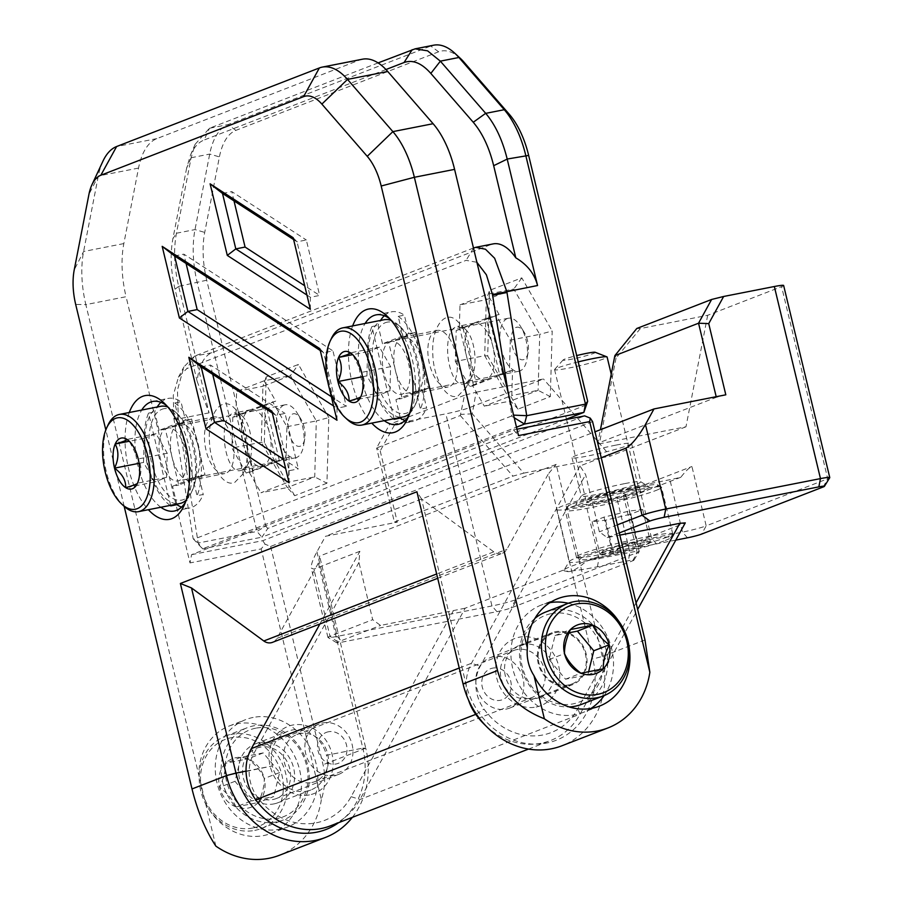 <?xml version="1.0" encoding="UTF-8"?>
<svg xmlns="http://www.w3.org/2000/svg" width="904" height="904" viewBox="0 0 904 904"><rect width="100%" height="100%" fill="white"/><g stroke="black" fill="none" stroke-linecap="round" stroke-linejoin="round"><path stroke-width="0.68" stroke-dasharray="4.52 3.39" d="M215.853 846.11L85.846 304.625L75.687 304.422M124.164 506.342L105.813 429.92M535.88 698.543A27.922 24.351 68.8 0 0 539.473 697.504A27.922 24.351 68.8 0 0 552.084 662.666A27.922 24.351 68.8 0 0 519.291 645.433A27.922 24.351 68.8 0 0 505.969 678.249A27.922 24.351 68.8 0 0 535.88 698.543M568.718 685.808A27.922 24.351 68.8 0 0 572.311 684.769A27.922 24.351 68.8 0 0 584.922 649.942A27.922 24.351 68.8 0 0 552.129 632.71A27.922 24.351 68.8 0 0 538.807 665.525A27.922 24.351 68.8 0 0 568.718 685.808M352.368 817.352A81.055 70.693 68.8 0 0 365.747 748.184L362.832 748.139L318.389 563.011L319.609 556.084L556.163 464.396L602.29 656.496A81.055 70.693 -111.2 0 1 561.96 745.766M590.933 708.465A57.63 50.274 -111.2 0 1 583.046 712.476A57.63 50.274 -111.2 0 1 575.633 714.623A57.63 50.274 -111.2 0 1 513.879 672.734A57.63 50.274 -111.2 0 1 541.383 605.002A57.63 50.274 -111.2 0 1 549.926 602.652M568.3 603.273A57.63 50.274 -111.2 0 1 604.098 695.628M618.641 621.082A57.63 50.274 -111.2 0 1 629.286 648.541M437.694 578.311L502.477 553.203A10.803 9.424 68.8 0 1 493.787 551.836L421.501 498.827L465.944 683.944A73.845 64.41 68.8 0 0 546.57 743.077A73.845 64.41 68.8 0 0 592.821 658.993L548.378 473.865L556.163 464.396M293.167 237.718L297.043 241.809L310.354 297.269L306.931 295.043M310.354 309.304L310.354 297.269L319.643 295.438L304.704 285.743M293.619 239.583L297.043 241.809L306.32 239.978L319.643 295.438M222.497 193.433L231.774 191.603L306.32 239.978M234.012 200.903L231.774 191.603M320.242 350.503L323.666 352.718L336.989 408.179L333.565 405.952M319.801 348.628L323.666 352.718L332.954 350.899L346.266 406.348L331.327 396.664M336.989 420.224L336.989 408.179L346.266 406.348M329.282 388.144L327.858 382.211M186.088 263.448L183.851 254.148L332.954 350.899M174.574 255.979L183.851 254.148M289.065 482.759L289.065 470.713L285.641 468.498M271.878 411.173L275.754 415.264L289.065 470.713L298.343 468.893L283.404 459.198M272.33 413.038L275.754 415.264L285.031 413.433L298.343 468.893M201.196 366.888L210.485 365.058L285.031 413.433M212.711 374.358L210.485 365.058M102.954 161.149A72.049 34.815 -101.1 0 0 98.31 175.986L83.609 251.493A72.049 34.815 -101.1 0 0 85.846 304.625L126.074 296.715L189.987 562.921L191.591 554.66L513.528 429.875L518.5 435.592M362.459 59.201A72.049 34.815 -101.1 0 0 359.6 60.026L156.855 138.617A72.049 34.815 -101.1 0 0 138.538 168.076L123.837 243.583A72.049 34.815 -101.1 0 0 126.074 296.715M435.875 330.762A28.815 13.922 78.9 0 1 437.027 330.435A28.815 13.922 78.9 0 1 456.249 356.018A28.815 13.922 78.9 0 1 448.147 386.98A28.815 13.922 78.9 0 1 429.174 362.606A28.815 13.922 78.9 0 1 435.875 330.762M212.496 417.354A28.815 13.922 78.9 0 1 213.638 417.015A28.815 13.922 78.9 0 1 232.87 442.61A28.815 13.922 78.9 0 1 224.757 473.572A28.815 13.922 78.9 0 1 205.784 449.186A28.815 13.922 78.9 0 1 212.496 417.354M414.981 332.367L428.394 388.257L402.122 398.438L388.697 342.548L414.981 332.367L408.789 333.587L404.37 315.157L398.178 316.377L420.439 409.116L426.631 407.896A55.833 26.984 78.9 0 1 413.139 421.4A55.833 26.984 78.9 0 1 404.924 420.541M401.839 337.463A28.815 13.922 78.9 0 1 402.992 337.124A28.815 13.922 78.9 0 1 421.693 360.312A28.815 13.922 78.9 0 1 415.252 393.342A28.815 13.922 78.9 0 1 414.111 393.681A28.815 13.922 78.9 0 1 395.41 370.493A28.815 13.922 78.9 0 1 401.839 337.463M428.394 388.257L422.213 389.466L426.631 407.896M422.213 389.466L395.929 399.658L402.122 398.438M191.591 418.947L205.016 474.837L178.732 485.03L165.319 429.14L191.591 418.947L185.41 420.168L180.981 401.738L174.788 402.958L197.061 495.697L203.253 494.488A55.833 26.984 78.9 0 1 189.75 507.991A55.833 26.984 78.9 0 1 181.546 507.121M178.45 424.044A28.815 13.922 78.9 0 1 179.602 423.716A28.815 13.922 78.9 0 1 198.304 446.892A28.815 13.922 78.9 0 1 191.874 479.934A28.815 13.922 78.9 0 1 190.721 480.261A28.815 13.922 78.9 0 1 172.02 457.085A28.815 13.922 78.9 0 1 178.45 424.044M205.016 474.837L198.823 476.058L203.253 494.488M198.823 476.058L172.54 486.239L178.732 485.03M165.319 429.14L159.127 430.361L185.41 420.168M160.935 402.337A55.833 26.984 78.9 0 1 165.974 399.071A55.833 26.984 78.9 0 1 168.2 398.415A55.833 26.984 78.9 0 1 180.981 401.738M159.127 430.361L154.697 411.93A55.833 26.984 78.9 0 1 157.194 407.015M170.641 505.325L148.516 413.139L154.697 411.93M176.834 504.104L172.54 486.239M170.121 505.426A55.833 26.984 78.9 0 1 148.516 413.139M174.788 402.958A55.833 26.984 78.9 0 1 197.061 495.697M166.46 405.467A55.833 26.984 78.9 0 1 169.138 407.693A55.833 26.984 78.9 0 1 187.105 499.053A55.833 26.984 78.9 0 1 185.478 502.127M160.844 507.257A55.833 26.984 78.9 0 1 137.024 461.458A55.833 26.984 78.9 0 1 141.725 410.054M388.697 342.548L382.505 343.769L408.789 333.587M384.313 315.745A55.833 26.984 78.9 0 1 389.364 312.479A55.833 26.984 78.9 0 1 391.579 311.835A55.833 26.984 78.9 0 1 404.37 315.157M382.505 343.769L378.087 325.338A55.833 26.984 78.9 0 1 380.584 320.423M394.031 418.733L371.894 326.559L378.087 325.338M400.212 417.524L395.929 399.658M393.511 418.846A55.833 26.984 78.9 0 1 371.894 326.559M398.178 316.377A55.833 26.984 78.9 0 1 420.439 409.116M389.85 318.875A55.833 26.984 78.9 0 1 392.517 321.112A55.833 26.984 78.9 0 1 410.484 412.473A55.833 26.984 78.9 0 1 408.857 415.546M384.223 420.665A55.833 26.984 78.9 0 1 360.413 374.866A55.833 26.984 78.9 0 1 365.103 323.462M516.964 429.208L513.528 429.875M191.591 554.66L262.77 540.671L584.707 415.885M262.77 540.671L265.053 544.185L261.154 548.92L189.987 562.921M592.572 421.648L270.635 546.434L265.053 544.185M318.389 563.011L276.929 638.394A10.803 9.424 -111.2 0 1 272.488 642.348M502.477 553.203A10.803 9.424 68.8 0 0 506.918 549.248L548.378 473.865M352.65 325.915A63.043 30.465 -101.1 0 0 371.77 423.117M129.261 412.506A63.043 30.465 -101.1 0 0 148.38 509.698M421.501 498.827L416.925 491.776M205.502 803.001A57.63 50.274 68.8 0 0 270.963 833.443A57.63 50.274 68.8 0 0 298.467 765.711A57.63 50.274 68.8 0 0 236.724 723.821A57.63 50.274 68.8 0 0 229.311 725.968A57.63 50.274 68.8 0 0 198.846 775.282M270.635 546.434L323.044 764.739C325.7 776.039 325.135 787.666 321.349 799.622L261.154 548.92M321.349 799.622A81.055 70.693 -111.2 0 1 279.426 855.274M338.627 822.674A73.845 64.41 -111.2 0 0 362.843 748.128L365.747 748.184L319.609 556.084M246.046 771.101L272.341 765.937A31.516 27.493 68.8 0 0 306.75 791.169A31.516 27.493 68.8 0 0 310.806 789.994A31.516 27.493 68.8 0 0 326.491 755.281L362.843 748.128L326.468 755.292A31.516 27.493 68.8 0 0 288.003 731.223A31.516 27.493 68.8 0 0 272.319 765.937L226.486 775.575M253.143 717.448A57.63 50.274 68.8 0 0 245.73 719.595A57.63 50.274 68.8 0 0 219.683 791.509A57.63 50.274 68.8 0 0 287.393 827.081A57.63 50.274 68.8 0 0 314.897 759.349A57.63 50.274 68.8 0 0 253.143 717.448M273.901 803.905A31.516 27.493 68.8 0 0 277.957 802.729A31.516 27.493 68.8 0 0 292.195 763.405A31.516 27.493 68.8 0 0 255.165 743.947A31.516 27.493 68.8 0 0 240.125 780.988A31.516 27.493 68.8 0 0 273.901 803.905M508.172 392.585L511.766 415.049L513.585 415.128M511.766 415.049L511.506 416.077L514.207 417.738M511.506 416.077L193.659 539.281L202.609 548.841L516.478 427.185M473.459 248.012L194.416 356.165L183.93 366.9L177.444 390.155L178.337 418.902L198.213 543.021L193.117 538.558L173.828 418.077L173.285 395.376L178.427 377.183L186.834 368.595L466.068 260.363L476.883 262.284M460.26 58.285A64.839 31.335 -101.1 0 0 438.632 51.799L235.887 130.379A64.839 31.335 -101.1 0 0 219.412 156.9L204.711 232.407A64.839 31.335 -101.1 0 0 206.722 280.217L265.742 526.072L256.962 531.462L198.202 543.033L202.609 548.841L261.923 537.168L256.962 531.462L197.242 282.715A72.049 34.815 78.9 0 1 195.004 229.582L209.705 154.075A72.049 34.815 78.9 0 1 228.023 124.616L430.767 46.036A72.049 34.815 78.9 0 1 433.637 45.2M193.659 539.281L193.117 538.558M378.087 62.907L209.457 128.266L195.151 144.267L191.128 157.782L176.438 233.232C173.421 249.436 174.167 267.143 178.676 286.365L209.05 412.857L197.151 381.341A54.037 26.114 78.9 0 1 211.83 352.741L491.053 244.509A54.037 26.114 78.9 0 1 493.211 243.888M234.724 482.431L242.453 474.532C252.001 458.43 247.413 419.919 234.509 408.269C221.977 394.539 207.479 413.874 209.457 441.638C210.395 466.091 223.604 487.493 234.724 482.431M458.102 395.85L465.831 387.952C475.38 371.849 470.814 333.339 457.899 321.7C445.356 307.959 430.858 327.271 432.846 355.046C433.784 379.51 446.983 400.901 458.102 395.85M242.306 470.012L241.165 470.34C224.915 476.464 216.158 415.637 234.362 412.981L242.136 415.987C251.888 424.97 254.725 453.051 247.956 464.26L242.306 470.012M264.115 380.799L236.611 391.455L235.899 416.563L232.803 417.173L249.617 410.043A28.815 13.922 78.9 0 1 250.77 409.715A28.815 13.922 78.9 0 1 269.471 432.88A28.815 13.922 78.9 0 1 263.041 465.933A28.815 13.922 78.9 0 1 261.889 466.261A28.815 13.922 78.9 0 1 243.187 443.084A28.815 13.922 78.9 0 1 249.617 410.043L275.72 401.105L264.115 380.799L290.41 375.623L262.917 386.279L261.324 442.259L287.235 487.572L314.728 476.916L316.321 420.936L328.807 417.58L326.932 483.211L314.728 476.916L288.432 482.092L289.144 456.995L286.048 457.605L286.93 426.722L272.624 401.715M465.696 383.432L464.554 383.748C448.305 389.884 439.547 329.033 457.752 326.401L465.526 329.418C475.278 338.39 478.103 366.47 471.334 377.68L465.696 383.432M456.192 330.548L473.018 323.462A28.815 13.922 78.9 0 1 474.159 323.123A28.815 13.922 78.9 0 1 492.861 346.322A28.815 13.922 78.9 0 1 486.431 379.352A28.815 13.922 78.9 0 1 485.278 379.68A28.815 13.922 78.9 0 1 466.577 356.492A28.815 13.922 78.9 0 1 473.018 323.462L486.149 318.377L499.562 374.256L469.605 386.46L472.702 385.85L484.318 406.167L511.811 395.5L512.534 370.414L509.438 371.024L510.308 340.141L496.025 315.157L499.121 314.547L456.192 330.548L455.311 361.453L484.702 355.679L510.613 400.992L538.117 390.336L539.711 334.356L552.186 331L550.321 396.619L518.082 409.116L487.697 355.995L489.561 290.365L521.811 277.867L552.186 331M178.698 286.421L175.026 289.201L197.151 381.341M385.963 69.54L204.067 140.041L209.491 128.255M191.128 157.782L186.653 168.054L190.462 155.194C193.863 147.352 198.394 142.301 204.067 140.041M186.653 168.054L172.901 238.679L176.45 233.187M175.026 289.201C170.754 270.906 170.042 254.069 172.901 238.679M326.932 483.211L294.693 495.708L287.235 487.572L260.928 492.748L288.432 482.092M294.693 495.708L264.318 442.576L261.324 442.259L231.921 448.045L246.216 473.041L249.312 472.43L260.928 492.748M264.318 442.576L266.183 376.945L298.422 364.448L328.807 417.58M286.93 426.722L316.321 420.936L290.41 375.623L298.422 364.448M266.183 376.945L262.917 386.279L236.611 391.455M265.742 526.072L267.799 528.444L587.012 404.709M275.72 401.105L235.899 416.563M286.048 457.605L279.279 460.226L265.855 404.337M249.312 472.43L289.144 456.995M279.279 460.226L246.216 473.041M262.759 404.947L276.183 460.837M239.583 414.541L252.996 470.419M249.899 471.029L236.486 415.151M232.803 417.173L231.921 448.045M550.321 396.619L538.117 390.336L511.811 395.5M487.697 355.995L484.702 355.679L486.296 299.699L489.561 290.365M518.082 409.116L510.613 400.992L484.318 406.167M521.811 277.867L513.8 289.043L486.296 299.699L460 304.874L459.288 329.937M510.308 340.141L539.711 334.356L513.8 289.043L487.493 294.207L460 304.874M455.311 361.453L469.605 386.46M499.121 314.547L487.493 294.207M509.438 371.024L502.658 373.646L489.245 317.779L496.025 315.157M462.961 327.937L476.385 383.827M472.702 385.85L512.534 370.414M502.658 373.646L499.562 374.256M486.149 318.377L489.245 317.779M473.289 384.437L459.865 328.536M564.706 419.818L261.923 537.168L267.799 528.444M716.194 396.709L716.341 397.308L597.793 443.254L600.437 429.694M725.81 394.811L716.341 397.308M783.644 285.483A18.012 1.345 -13.5 0 1 781.598 286.647L707.685 315.293L640.348 328.547L616.031 358.097L615.274 354.628M636.789 328.48L640.348 328.547M394.404 522.094L512.952 476.137L523.789 473.12L472.272 413.817L476.092 392.212L464.486 395.263L460.317 415.546L376.618 447.988L389.669 424.258L395.138 423.806L380.211 450.949L376.618 447.988L394.404 522.094L397.308 522.15L325.485 536.275L595.001 431.807M380.211 450.949L397.308 522.15M464.486 395.263L389.669 424.258M476.092 392.212L543.44 378.968L469.526 407.614A18.012 1.345 -13.5 0 1 445.841 413.84L395.138 423.806M460.317 415.546L512.952 476.137M616.031 358.097L599.341 443.841L597.793 443.254M472.272 413.817L461.108 414.382M675.796 540.106L656.507 543.892A64.839 4.848 166.5 0 0 586.188 561.271A64.839 4.848 166.5 0 0 564.254 569.78C567.723 573.927 575.034 571.091 586.188 561.271L685.277 522.874M485.731 725.731A72.049 62.839 68.8 0 0 550.479 740.557A72.049 62.839 68.8 0 0 580.063 714.171L637.659 609.443M319.892 623.975L359.86 551.304L358.944 562.457L372.685 619.681L329.983 636.235A18.012 1.345 166.5 0 0 327.937 637.399A18.012 1.345 166.5 0 0 328.016 637.489A18.012 1.345 166.5 0 0 337.237 636.382L491.957 605.951A18.012 1.345 166.5 0 0 515.642 599.725L637.196 552.604A18.012 1.345 166.5 0 0 639.207 551.553A18.012 1.345 166.5 0 0 639.23 551.451A18.012 1.345 166.5 0 0 629.93 552.468L598.99 558.559A57.63 4.305 -13.5 0 1 569.226 561.825A57.63 4.305 -13.5 0 1 569.305 561.474L563.994 570.096A64.839 4.848 166.5 0 1 564.254 569.78L465.176 608.189L359.962 799.486A72.049 62.839 -111.2 0 1 330.378 825.872M601.239 457.74L579.961 465.989L585.622 474.6L599.363 531.823L607.228 537.597L619.816 535.123M579.961 465.989L471.447 663.299A45.03 39.279 68.8 0 0 468.554 700.091M636.066 602.844L577.78 708.826A64.839 56.556 -111.2 0 1 483.968 709.098A37.821 32.996 -111.2 0 1 480.295 666.101L585.622 474.6M359.86 551.304L313.869 569.124L311.304 568.107C310.84 565.079 312.716 559.644 316.942 551.802L325.485 536.275M465.176 608.189L380.55 625.455L372.685 619.681M358.944 562.457L253.617 753.97A37.821 32.996 68.8 0 0 257.301 796.955A64.839 56.556 68.8 0 0 351.114 796.684L453.13 611.183M536.106 707.041A36.024 31.425 68.8 0 0 550.333 649.377A36.024 31.425 68.8 0 0 496.737 659.92A36.024 31.425 68.8 0 0 536.106 707.041M309.439 794.899A36.024 31.425 -111.2 0 1 270.059 747.777A36.024 31.425 -111.2 0 1 323.655 737.235A36.024 31.425 -111.2 0 1 309.439 794.899M707.685 315.293L685.978 426.79L599.341 443.841M685.978 426.79L610.426 456.079L543.44 378.968M523.789 473.12L610.426 456.079M615.748 445.152A30.623 2.294 166.5 0 0 572.017 457.718A30.623 2.294 166.5 0 0 602.324 452.791A30.623 2.294 166.5 0 0 631.557 443.423A30.623 2.294 166.5 0 0 615.748 445.152M607.228 537.597L619.285 532.919M563.994 570.096A64.839 4.848 166.5 0 0 597.374 566.808L628.325 560.729A10.803 0.814 -13.5 0 1 633.885 560.186A10.803 0.814 -13.5 0 1 632.676 560.808L511.133 607.929A10.803 0.814 -13.5 0 1 496.917 611.658L342.209 642.089A10.803 0.814 -13.5 0 1 336.672 642.755A10.803 0.814 -13.5 0 1 337.847 642.009L380.55 625.455M632.676 560.808L637.196 552.604L622.935 493.234L625.5 494.251L624.992 498.884A18.012 1.345 -13.5 0 0 617.353 500.07L586.413 506.161A57.63 4.305 -13.5 0 1 556.649 509.427A57.63 4.305 -13.5 0 1 638.97 485.787L669.909 479.708A18.012 1.345 -13.5 0 0 680.836 477.244C685.435 471.289 689.119 467.707 691.922 466.487L706.182 525.868L827.725 478.758A18.012 1.345 166.5 0 0 829.736 477.707M569.305 561.474A57.63 4.305 -13.5 0 1 651.547 538.185L682.497 532.094A18.012 1.345 166.5 0 0 706.182 525.868L701.662 534.072M617.342 524.851L599.363 531.823M622.935 493.234L691.922 466.487M680.836 477.244L624.992 498.884M624.969 483.572A30.623 2.294 -13.5 0 1 640.665 481.696A30.623 2.294 -13.5 0 1 640.789 481.843A30.623 2.294 -13.5 0 1 611.545 491.211A30.623 2.294 -13.5 0 1 581.238 496.138A30.623 2.294 -13.5 0 1 581.283 495.946A30.623 2.294 -13.5 0 1 624.969 483.572M629.941 489.29A37.821 2.825 166.5 0 0 575.961 504.579A37.821 2.825 166.5 0 0 613.353 498.725A37.821 2.825 166.5 0 0 649.321 486.962A37.821 2.825 166.5 0 0 629.941 489.29M528.67 698.476A25.21 21.99 -111.2 0 1 501.652 680.147A25.21 21.99 -111.2 0 1 513.687 650.507A25.21 21.99 -111.2 0 1 543.304 666.067A25.21 21.99 -111.2 0 1 531.914 697.538A25.21 21.99 -111.2 0 1 528.67 698.476M311.846 782.514A25.21 21.99 68.8 0 0 315.089 781.576A25.21 21.99 68.8 0 0 326.491 750.117A25.21 21.99 68.8 0 0 296.874 734.545A25.21 21.99 68.8 0 0 284.839 764.185A25.21 21.99 68.8 0 0 311.846 782.514M578.221 361.894A27.018 2.023 166.5 0 0 557.644 367.905A27.018 2.023 166.5 0 0 554.672 369.397A27.018 2.023 166.5 0 0 554.581 369.646A27.018 2.023 166.5 0 0 581.317 365.306A27.018 2.023 166.5 0 0 607.115 357.035M595.16 352.277A16.588 1.243 -13.5 0 1 579.441 357.464A16.588 1.243 -13.5 0 1 563.079 359.984A16.588 1.243 -13.5 0 1 564.898 359.057A16.588 1.243 -13.5 0 1 576.707 355.577M655.931 490.488A49.528 3.706 166.5 0 0 661.547 487.29A49.528 3.706 166.5 0 0 661.344 487.053A49.528 3.706 166.5 0 0 622.833 492.861A49.528 3.706 166.5 0 0 570.831 507.223A49.528 3.706 166.5 0 0 565.294 510.116A49.528 3.706 166.5 0 0 565.215 510.421A49.528 3.706 166.5 0 0 602.166 505.234A49.528 3.706 166.5 0 0 655.931 490.488M572.695 503.844A46.556 3.48 -13.5 0 1 621.579 490.341A46.556 3.48 -13.5 0 1 657.773 484.883A46.556 3.48 -13.5 0 1 613.5 499.358A46.556 3.48 -13.5 0 1 567.486 506.556A46.556 3.48 -13.5 0 1 572.695 503.844M667.118 537.123A49.528 3.706 -13.5 0 1 615.127 551.474A49.528 3.706 -13.5 0 1 576.616 557.282A49.528 3.706 -13.5 0 1 576.413 557.045A49.528 3.706 -13.5 0 1 623.715 541.88A49.528 3.706 -13.5 0 1 672.734 533.925A49.528 3.706 -13.5 0 1 672.666 534.23A49.528 3.706 -13.5 0 1 667.118 537.123M665.265 540.502A46.556 3.48 166.5 0 0 670.474 537.778A46.556 3.48 166.5 0 0 624.461 544.988A46.556 3.48 166.5 0 0 580.187 559.463A46.556 3.48 166.5 0 0 616.381 553.994A46.556 3.48 166.5 0 0 665.265 540.502M638.676 546.863A26.001 1.944 166.5 0 0 650.53 542.264C645.49 539.247 641.535 540.784 638.676 546.863A26.001 1.944 166.5 0 1 613.409 552.966C620.743 546.378 629.161 544.344 638.676 546.863L630.822 514.116L642.676 509.517L629.263 511.031L603.996 517.133L592.143 521.721L605.556 520.218L630.822 514.116M589.487 500.545A27.018 2.023 -13.5 0 1 618.811 492.499A27.018 2.023 -13.5 0 1 638.958 489.663A27.018 2.023 -13.5 0 1 613.161 497.934A27.018 2.023 -13.5 0 1 586.425 502.285A27.018 2.023 -13.5 0 1 589.487 500.545M642.676 509.517L650.53 542.264A26.001 1.944 166.5 0 0 650.439 542.174A26.001 1.944 166.5 0 0 637.128 543.779A26.001 1.944 166.5 0 0 611.861 549.869A26.001 1.944 166.5 0 0 600.03 554.276A26.001 1.944 166.5 0 0 600.007 554.468A26.001 1.944 166.5 0 0 613.409 552.966C607.85 548.92 603.375 549.417 600.007 554.468L600.923 552.819L600.03 554.276M650.53 542.264L649.49 541.598L637.128 543.779C627.613 541.259 619.183 543.293 611.861 549.869L600.923 552.819M629.263 511.031L637.128 543.779M603.996 517.133L611.861 549.869M592.143 521.721L600.007 554.468M605.556 520.218L613.409 552.966M322.649 722.963A27.018 23.561 -111.2 0 1 351.588 742.602A27.018 23.561 -111.2 0 1 338.695 774.355A27.018 23.561 -111.2 0 1 306.964 757.676A27.018 23.561 -111.2 0 1 319.168 723.968A27.018 23.561 -111.2 0 1 322.649 722.963M328.401 731.788A16.588 14.475 68.8 0 0 321.847 758.343A16.588 14.475 68.8 0 0 346.537 753.495A16.588 14.475 68.8 0 0 328.401 731.788M276.737 821.894A49.528 43.2 -111.2 0 1 223.672 785.892A49.528 43.2 -111.2 0 1 247.3 727.686A49.528 43.2 -111.2 0 1 253.674 725.833A49.528 43.2 -111.2 0 1 306.738 761.835A49.528 43.2 -111.2 0 1 283.11 820.052A49.528 43.2 -111.2 0 1 276.737 821.894M255.719 728.195A46.556 40.612 68.8 0 0 237.345 802.729A46.556 40.612 68.8 0 0 306.614 789.102A46.556 40.612 68.8 0 0 255.719 728.195M254.804 830.392A49.528 43.2 68.8 0 0 261.177 828.55A49.528 43.2 68.8 0 0 283.562 766.75A49.528 43.2 68.8 0 0 225.378 736.184A49.528 43.2 68.8 0 0 201.739 794.39A49.528 43.2 68.8 0 0 254.804 830.392M252.758 828.03A46.556 40.612 -111.2 0 1 201.863 767.134A46.556 40.612 -111.2 0 1 271.143 753.507A46.556 40.612 -111.2 0 1 252.758 828.03M258.329 802.526A26.001 22.679 -111.2 0 1 236 806.922L258.329 802.526A26.001 22.679 -111.2 0 0 264.25 778.502C264.42 785.678 262.442 793.689 258.329 802.526L273.731 796.56L251.391 800.944L234.995 781.316L240.916 757.292L263.245 752.896L279.652 772.524L273.731 796.56M260.273 747.145A27.018 23.561 68.8 0 0 256.792 748.15A27.018 23.561 68.8 0 0 244.588 781.858A27.018 23.561 68.8 0 0 276.33 798.526A27.018 23.561 68.8 0 0 289.212 766.784A27.018 23.561 68.8 0 0 260.273 747.145M236 806.922A26.001 22.679 -111.2 0 1 219.593 787.282A26.001 22.679 -111.2 0 1 225.514 763.259A26.001 22.679 -111.2 0 1 247.843 758.863A26.001 22.679 -111.2 0 1 264.25 778.502C260.928 771.123 255.459 764.581 247.843 758.863L225.514 763.259C225.684 770.434 223.706 778.446 219.593 787.282C227.198 793 232.667 799.543 236 806.922L251.391 800.944M234.995 781.316L219.593 787.282M240.916 757.292L225.514 763.259M263.245 752.896L247.843 758.863M279.652 772.524L264.25 778.502M493.55 656.722A27.018 23.561 68.8 0 0 490.081 657.728A27.018 23.561 68.8 0 0 477.866 691.436A27.018 23.561 68.8 0 0 509.607 708.103A27.018 23.561 68.8 0 0 522.501 676.361A27.018 23.561 68.8 0 0 493.55 656.722M492.657 668.124A16.588 14.475 -111.2 0 1 510.794 689.82A16.588 14.475 -111.2 0 1 486.103 694.679A16.588 14.475 -111.2 0 1 492.657 668.124M581.475 704.397A49.528 43.2 68.8 0 0 605.115 646.19A49.528 43.2 68.8 0 0 552.039 610.189A49.528 43.2 68.8 0 0 545.666 612.031M534.897 618.438A49.528 43.2 68.8 0 0 523.292 673.83A49.528 43.2 68.8 0 0 569.192 706.939M551.383 613.601A46.556 40.612 -111.2 0 1 602.267 674.497A46.556 40.612 -111.2 0 1 532.998 688.125A46.556 40.612 -111.2 0 1 551.383 613.601M555.926 632.54A27.018 23.561 -111.2 0 1 584.877 652.179A27.018 23.561 -111.2 0 1 571.983 683.932A27.018 23.561 -111.2 0 1 540.242 667.254A27.018 23.561 -111.2 0 1 552.457 633.546A27.018 23.561 -111.2 0 1 555.926 632.54M569.057 632.766L555.045 635.523L549.123 659.558L565.531 679.186L587.86 674.791L588.549 672.011M555.045 635.523L570.447 629.557M549.123 659.558L564.525 653.581M565.531 679.186L580.933 673.22M587.86 674.791L603.262 668.824M284.003 405.116A27.018 13.051 -101.1 0 0 277.709 434.96A27.018 13.051 -101.1 0 0 295.506 457.819A27.018 13.051 -101.1 0 0 303.597 445.627A27.018 13.051 -101.1 0 0 297.179 413.015A27.018 13.051 -101.1 0 0 285.076 404.8A27.018 13.051 -101.1 0 0 284.003 405.116M292.693 413.987A16.588 8.023 78.9 0 1 300.795 418.846A16.588 8.023 78.9 0 1 304.727 438.869A16.588 8.023 78.9 0 1 291.167 439.197A16.588 8.023 78.9 0 1 292.693 413.987M186.156 500.127A49.528 23.933 -101.1 0 0 191.173 492.895A49.528 23.933 -101.1 0 0 175.229 411.851A49.528 23.933 -101.1 0 0 167.85 407.06M160.675 406.325A49.528 23.933 -101.1 0 0 158.697 406.902A49.528 23.933 -101.1 0 0 147.171 461.616A49.528 23.933 -101.1 0 0 179.794 503.528M161.952 409.275A46.556 22.498 78.9 0 1 177.478 413.93A46.556 22.498 78.9 0 1 192.462 490.115A46.556 22.498 78.9 0 1 154.889 473.549A46.556 22.498 78.9 0 1 161.952 409.275M123.927 506.127A49.528 23.933 78.9 0 1 107.983 425.072M166.551 477.38L167.229 453.254L156.064 433.717L144.211 438.316L143.521 462.441L154.697 481.979L166.551 477.38L137.487 483.199M166.494 428.225A27.018 13.051 78.9 0 1 167.568 427.908A27.018 13.051 78.9 0 1 185.602 451.898A27.018 13.051 78.9 0 1 177.998 480.928A27.018 13.051 78.9 0 1 160.211 458.068A27.018 13.051 78.9 0 1 166.494 428.225M137.544 483.086C141.804 474.25 142.03 466.204 138.222 458.961L129.509 441.446M167.229 453.254L138.222 458.961M156.064 433.717L127.057 439.423M144.211 438.316L129.283 441.254M143.521 462.441L139.08 463.311M154.697 481.979L125.69 487.674M507.381 318.524A27.018 13.051 -101.1 0 0 501.098 348.379A27.018 13.051 -101.1 0 0 518.885 371.239A27.018 13.051 -101.1 0 0 526.987 359.046A27.018 13.051 -101.1 0 0 520.568 326.434A27.018 13.051 -101.1 0 0 508.455 318.219A27.018 13.051 -101.1 0 0 507.381 318.524M516.082 327.406A16.588 8.023 78.9 0 1 524.173 332.254A16.588 8.023 78.9 0 1 528.117 352.289A16.588 8.023 78.9 0 1 514.557 352.616A16.588 8.023 78.9 0 1 516.082 327.406M409.546 413.546A49.528 23.933 -101.1 0 0 414.552 406.314A49.528 23.933 -101.1 0 0 398.607 325.27A49.528 23.933 -101.1 0 0 391.24 320.468M384.064 319.745A49.528 23.933 -101.1 0 0 382.087 320.31A49.528 23.933 -101.1 0 0 370.561 375.036A49.528 23.933 -101.1 0 0 403.173 416.936M385.33 322.694A46.556 22.498 78.9 0 1 400.867 327.35A46.556 22.498 78.9 0 1 415.851 403.534A46.556 22.498 78.9 0 1 378.279 386.968A46.556 22.498 78.9 0 1 385.33 322.694M347.317 419.535A49.528 23.933 78.9 0 1 331.372 338.491M389.929 390.799L390.618 366.662L379.454 347.136L367.6 351.724L366.911 375.861L378.075 395.387L389.929 390.799L360.877 396.619M389.884 341.644A27.018 13.051 78.9 0 1 390.957 341.328A27.018 13.051 78.9 0 1 408.981 365.318A27.018 13.051 78.9 0 1 401.387 394.347A27.018 13.051 78.9 0 1 383.59 371.487A27.018 13.051 78.9 0 1 389.884 341.644M360.922 396.494C365.182 387.669 365.408 379.623 361.611 372.369L352.899 354.865M390.618 366.662L361.611 372.369M379.454 347.136L350.447 352.842M367.6 351.724L352.673 354.662M366.911 375.861L362.47 376.731M378.075 395.387L349.068 401.093M644.981 639.953L602.29 656.496L592.821 658.993M465.944 683.944L463.04 683.887M123.837 243.583L83.609 251.493L74.23 269.889M138.538 168.076L98.31 175.986L88.931 194.394M156.855 138.617L116.627 146.527M359.6 60.026L319.372 67.947M276.929 638.394L506.918 549.248M493.787 551.836L436.655 573.972M365.736 748.196L323.044 764.739M173.941 418.823L178.483 419.829M473.504 248.182L466.068 260.363M211.83 352.741L194.416 356.165L186.834 368.595M209.05 412.857L178.337 418.902L173.828 418.077M206.722 280.217L178.676 286.365M491.053 244.509L473.651 247.933M191.139 157.737L209.705 154.075L219.412 156.9M176.438 233.232L195.004 229.582L204.711 232.407M235.887 130.379L228.023 124.616L209.457 128.266M438.632 51.799L430.767 46.036L412.201 49.686M351.114 796.684L359.962 799.486L580.063 714.171L577.78 708.826M459.243 668.033L471.447 663.299L480.295 666.101M476.363 714.115L483.968 709.098M255.719 799.791L257.301 796.955M251.346 748.614L253.617 753.97M337.847 642.009L329.983 636.235L313.869 569.124M496.917 611.658L491.957 605.951L445.841 413.84M316.942 551.802L337.237 636.382L342.209 642.089M656.507 543.892L651.547 538.185L638.97 485.787M597.374 566.808L598.99 558.559L586.413 506.161M617.353 500.07L629.93 552.468L628.325 560.729M469.526 407.614L515.642 599.725L511.133 607.929M823.216 486.962L827.725 478.758L781.598 286.647M687.458 537.812L682.497 532.094L669.909 479.708M539.473 697.504L572.311 684.769M519.291 645.433L552.129 632.71M557.813 598.64L541.383 605.002M599.476 706.114L583.046 712.476M174.28 511.031L189.75 507.991M152.731 401.466L168.2 398.415M397.658 424.451L413.139 421.4M376.109 314.874L391.579 311.835M190.721 480.261L224.757 473.572M179.602 423.716L213.638 417.015M392.517 321.112L387.059 316.061M410.484 412.473L407.342 419.207M169.138 407.693L163.669 402.642M187.105 499.053L183.964 505.799M414.111 393.681L448.147 386.98M402.992 337.124L437.027 330.435M270.963 833.443L287.393 827.081M229.311 725.968L245.73 719.595M277.957 802.729L310.806 789.994M255.165 743.947L288.003 731.223M178.427 377.183L183.93 366.9M242.136 415.987L234.509 408.269M247.956 464.26L242.453 474.532M250.77 409.715L234.362 412.947M261.889 466.261L241.165 470.34M465.526 329.418L457.899 321.7M471.334 377.68L465.831 387.952M474.159 323.123L457.74 326.355M485.278 379.68L464.554 383.759M190.462 155.194L195.14 144.256M528.501 749.077L550.479 740.557M327.937 637.399L311.304 568.107M556.649 509.427L569.226 561.825M625.5 494.251L639.23 551.451M336.672 642.755L328.016 637.489M633.885 560.186L639.207 551.553M572.017 457.718L581.238 496.138M631.557 443.423L640.789 481.843M581.283 495.946L575.961 504.579M640.665 481.696L649.321 486.962M315.089 781.576L531.914 697.538M296.874 734.545L513.687 650.507M563.079 359.984L554.672 369.397M567.486 506.556L565.294 510.116M657.773 484.883L661.344 487.053M670.474 537.778L672.666 534.23M580.187 559.463L576.616 557.282M672.734 533.925L661.547 487.29M576.413 557.045L565.215 510.421M554.581 369.646L566.458 419.14M566.537 419.456L586.425 502.285M611.24 374.211L638.958 489.663M649.49 541.598L650.439 542.174M261.177 828.55L283.11 820.052M225.378 736.184L247.3 727.686M319.168 723.968L256.792 748.15M338.695 774.355L276.33 798.526M509.607 708.103L571.983 683.932M490.081 657.728L552.457 633.546M300.795 418.846L297.179 413.015M304.727 438.869L303.597 445.627M177.478 413.93L175.229 411.851M192.462 490.115L191.173 492.895M285.076 404.8L167.568 427.908M295.506 457.819L177.998 480.928M130.345 442.192L128.989 440.949M524.173 332.254L520.568 326.434M528.117 352.289L526.987 359.046M400.867 327.35L398.607 325.27M415.851 403.534L414.552 406.314M508.455 318.219L390.957 341.328M518.885 371.239L401.387 394.347M353.735 355.611L352.379 354.357"/><path stroke-width="1.36" d="M649.852 672.293L589.668 421.592L518.5 435.592L454.588 169.376L414.36 177.286L527.348 647.942C526.433 658.01 528.648 667.254 534.004 675.672L544.355 718.77A81.055 70.693 68.8 0 0 607.929 727.946A81.055 70.693 68.8 0 0 649.852 672.293L644.981 639.953L592.572 421.648L590.278 418.134L584.707 415.885L516.964 429.208M607.929 727.946L561.96 745.766A81.055 70.693 -111.2 0 1 463.04 683.887L497.528 670.531L381.194 186.009A46.827 22.634 78.9 0 0 367.239 156.324L321.869 104.096A46.827 22.634 78.9 0 0 303.586 96.649L100.841 175.24A46.827 22.634 78.9 0 0 91.948 184.744L102.954 161.149A72.049 34.815 -101.1 0 1 116.627 146.527L100.841 175.24M497.528 670.531C503.415 692.701 519.02 708.781 544.355 718.77M463.04 683.887L416.925 491.776L180.371 583.476L226.486 775.575A81.055 70.693 68.8 0 0 325.417 837.454L279.426 855.274A81.055 70.693 -111.2 0 1 215.853 846.11C205.479 830.324 197.535 811.261 192.01 788.943L124.164 506.342M105.813 429.92L75.687 304.422A46.827 22.634 78.9 0 1 74.23 269.889L88.931 194.394A46.827 22.634 78.9 0 1 91.948 184.744M549.926 602.652A57.63 50.274 -111.2 0 1 568.3 603.273M604.098 695.628A57.63 50.274 -111.2 0 1 590.933 708.465M527.348 647.942A57.63 50.274 -111.2 0 1 557.813 598.64A57.63 50.274 -111.2 0 1 618.641 621.082M629.286 648.541A57.63 50.274 -111.2 0 1 599.476 706.114A57.63 50.274 -111.2 0 1 592.063 708.261A57.63 50.274 -111.2 0 1 534.004 675.672M227.299 255.414L310.354 309.304L293.167 237.718L210.112 183.828L227.299 255.414L235.808 248.894L222.497 193.433L210.112 183.828M306.931 295.043L235.808 248.894L245.086 247.063L234.012 200.903M222.497 193.433L293.619 239.583M327.858 382.211L319.801 348.628L162.189 246.363L174.574 255.979L320.242 350.503M333.565 405.952L187.885 311.428L179.376 317.959L336.989 420.224L329.282 388.144M162.189 246.363L179.376 317.959M331.327 396.664L197.174 309.609L187.885 311.428L174.574 255.979M197.174 309.609L186.088 263.448M188.823 357.283L206.01 428.869L214.508 422.349L201.196 366.888L188.823 357.283L271.878 411.173L289.065 482.759L206.01 428.869M285.641 468.498L214.508 422.349L223.796 420.518L212.711 374.358M201.196 366.888L272.33 413.038M283.404 459.198L223.796 420.518M304.704 285.743L245.086 247.063M381.194 186.009L414.36 177.286A72.049 34.815 -101.1 0 0 392.878 131.622L347.509 79.405A72.049 34.815 -101.1 0 0 322.242 67.111A72.049 34.815 -101.1 0 0 319.372 67.947L116.627 146.527M454.588 169.376A72.049 34.815 -101.1 0 0 433.106 123.712L387.737 71.484A72.049 34.815 -101.1 0 0 362.459 59.201L322.242 67.111M157.194 407.015A55.833 26.984 78.9 0 1 160.935 402.337M181.546 507.121A55.833 26.984 78.9 0 1 176.969 504.669L170.777 505.89L170.641 505.325M176.969 504.669L176.834 504.104M170.777 505.89A55.833 26.984 78.9 0 1 170.121 505.426M141.725 410.054A55.833 26.984 78.9 0 1 150.505 402.111A55.833 26.984 78.9 0 1 152.731 401.466A55.833 26.984 78.9 0 1 166.46 405.467M185.478 502.127A55.833 26.984 78.9 0 1 174.28 511.031A55.833 26.984 78.9 0 1 160.844 507.257M380.584 320.423A55.833 26.984 78.9 0 1 384.313 315.745M404.924 420.541A55.833 26.984 78.9 0 1 400.348 418.089L394.167 419.298L394.031 418.733M400.348 418.089L400.212 417.524M394.167 419.298A55.833 26.984 78.9 0 1 393.511 418.846M365.103 323.462A55.833 26.984 78.9 0 1 373.894 315.519A55.833 26.984 78.9 0 1 376.109 314.874A55.833 26.984 78.9 0 1 389.85 318.875M408.857 415.546A55.833 26.984 78.9 0 1 397.658 424.451A55.833 26.984 78.9 0 1 384.223 420.665M589.668 421.592L590.278 418.134M437.694 578.311L272.488 642.348A10.803 9.424 -111.2 0 1 263.798 640.981L191.512 587.962L180.371 583.476M371.77 423.117A63.043 30.465 -101.1 0 0 407.342 419.207A63.043 30.465 -101.1 0 0 387.059 316.061A63.043 30.465 -101.1 0 0 366.03 309.756A63.043 30.465 -101.1 0 0 352.65 325.915M148.38 509.698A63.043 30.465 -101.1 0 0 183.964 505.799A63.043 30.465 -101.1 0 0 163.669 402.642A63.043 30.465 -101.1 0 0 142.64 396.336A63.043 30.465 -101.1 0 0 129.261 412.506M325.417 837.454A81.055 70.693 68.8 0 0 352.368 817.352M192.01 788.943L226.486 775.575L235.978 773.078A73.845 64.41 -111.2 0 0 338.627 822.674M235.955 773.089L191.512 587.962M246.046 771.101L235.978 773.078M513.585 415.128L526.716 415.682L506.839 291.574L494.635 258.25L485.471 249.233L475.786 247.323L473.459 248.012M476.883 262.284L486.397 274.827L492.477 294.568L508.172 392.585M514.207 417.738L524.523 424.066L526.693 415.716M516.478 427.185L524.523 424.066M475.786 247.312L493.211 243.888A54.037 26.114 78.9 0 1 515.8 257.832C527.371 264.725 534.614 273.968 537.552 285.528L507.189 159.036C502.421 139.905 495.268 124.684 485.708 113.362L440.372 61.178L427.569 50.827L415.094 48.85L378.087 62.907M515.8 257.832L493.674 165.692L507.2 159.093M485.674 113.328L473.255 122.266C482.374 133.012 489.188 147.488 493.674 165.692M473.255 122.266L430.824 73.416L440.372 61.178M412.167 49.697L404.065 62.523C412.699 59.427 421.614 63.065 430.824 73.416M404.065 62.523L385.963 69.54M415.072 48.85L433.637 45.2A72.049 34.815 78.9 0 1 454.802 53.234A72.049 34.815 78.9 0 1 458.904 57.494L504.274 109.712A72.049 34.815 78.9 0 1 525.755 155.386L585.476 404.133L526.716 415.682M524.546 424.055L583.86 412.393L564.706 419.818M587.679 401.297L585.476 404.133L583.86 412.393L587.679 401.297L528.659 155.431A64.839 31.335 -101.1 0 0 509.325 114.333L463.955 62.116A64.839 31.335 -101.1 0 0 460.26 58.285L454.802 53.234M595.001 431.807L653.987 408.947L725.81 394.811L708.725 323.609L698.555 323.214L716.194 396.709M708.725 323.609L723.641 296.478L711.606 299.473L698.555 323.214L614.856 355.656L636.789 328.48L711.606 299.473M600.437 429.694L614.856 355.656M723.641 296.478L774.344 286.512A18.012 1.345 -13.5 0 1 783.644 285.483L829.77 477.594A18.012 1.345 166.5 0 0 820.47 478.611L665.751 509.042A18.012 1.345 166.5 0 0 642.066 515.269L617.342 524.851M637.659 609.443L685.277 522.874L679.808 523.314L636.066 602.844M468.554 700.091A45.03 39.279 68.8 0 0 475.82 714.476A72.049 62.839 68.8 0 0 485.731 725.731M528.501 749.077L330.378 825.872A72.049 62.839 -111.2 0 1 255.719 799.791A45.03 39.279 -111.2 0 1 251.346 748.614L319.892 623.975M653.987 408.947L645.445 424.473C638.111 437.095 631.614 444.994 625.952 448.169L601.239 457.74M619.816 535.123L679.808 523.314M619.285 532.919L649.931 521.043A10.803 0.814 -13.5 0 1 664.146 517.303L818.854 486.872A10.803 0.814 -13.5 0 1 824.425 486.329A10.803 0.814 -13.5 0 1 823.216 486.962L701.662 534.072A10.803 0.814 -13.5 0 1 687.458 537.812L675.796 540.106M824.425 486.329L829.736 477.707A18.012 1.345 166.5 0 0 829.77 477.594M611.24 374.211L607.115 357.035A27.018 2.023 166.5 0 0 606.912 356.854A27.018 2.023 166.5 0 0 578.221 361.894M576.707 355.577A16.588 1.243 -13.5 0 1 595.16 352.277L606.912 356.854M569.192 706.939A49.528 43.2 68.8 0 0 575.102 706.239A49.528 43.2 68.8 0 0 581.475 704.397L603.397 695.899A49.528 43.2 -111.2 0 1 597.035 697.741A49.528 43.2 -111.2 0 1 543.959 661.739A49.528 43.2 -111.2 0 1 567.599 603.533A49.528 43.2 -111.2 0 1 625.783 634.099A49.528 43.2 -111.2 0 1 603.397 695.899M567.599 603.533L545.666 612.031A49.528 43.2 68.8 0 0 534.897 618.438M597.691 694.34A46.556 40.612 68.8 0 0 616.076 619.805A46.556 40.612 68.8 0 0 546.796 633.433A46.556 40.612 68.8 0 0 597.691 694.34M580.933 673.22A26.001 22.679 68.8 0 0 603.262 668.824L580.933 673.22A26.001 22.679 68.8 0 1 564.525 653.581C567.848 660.96 573.317 667.502 580.933 673.22M603.262 668.824A26.001 22.679 68.8 0 0 609.183 644.801A26.001 22.679 68.8 0 0 592.775 625.161A26.001 22.679 68.8 0 0 570.447 629.557A26.001 22.679 68.8 0 0 564.525 653.581C564.356 646.405 566.333 638.394 570.447 629.557L592.775 625.161C596.109 632.54 601.578 639.083 609.183 644.801C605.07 653.637 603.092 661.649 603.262 668.824M588.549 672.011L593.792 650.767L577.385 631.139L569.057 632.766M593.792 650.767L609.183 644.801M577.385 631.139L592.775 625.161M106.695 427.852A46.556 22.498 -101.1 0 0 121.678 504.036A46.556 22.498 -101.1 0 0 137.205 508.692A46.556 22.498 -101.1 0 0 144.267 444.429A46.556 22.498 -101.1 0 0 106.695 427.852L107.983 425.072A49.528 23.933 78.9 0 1 119.362 414.45A49.528 23.933 78.9 0 1 151.985 456.362A49.528 23.933 78.9 0 1 140.459 511.076A49.528 23.933 78.9 0 1 138.481 511.653L179.794 503.528A49.528 23.933 -101.1 0 0 181.76 502.952A49.528 23.933 -101.1 0 0 186.156 500.127M167.85 407.06A49.528 23.933 -101.1 0 0 160.675 406.325L119.362 414.45M138.481 511.653A49.528 23.933 78.9 0 1 123.927 506.127L121.678 504.036M125.69 487.674A26.001 12.566 -101.1 0 0 137.363 483.482A26.001 12.566 -101.1 0 0 137.544 483.086C137.623 483.821 133.668 485.358 125.69 487.674A26.001 12.566 -101.1 0 1 114.514 468.148C122.266 473.865 125.995 480.374 125.69 487.674M137.544 483.086A26.001 12.566 -101.1 0 0 138.222 458.961A26.001 12.566 -101.1 0 0 128.989 440.949A26.001 12.566 -101.1 0 0 127.057 439.423A26.001 12.566 -101.1 0 0 115.203 444.022A26.001 12.566 -101.1 0 0 114.514 468.148C118.774 459.311 119 451.265 115.203 444.022C123.181 441.694 127.136 440.158 127.057 439.423L129.509 441.446M129.283 441.254L115.203 444.022M139.08 463.311L114.514 468.148M330.073 341.271A46.556 22.498 -101.1 0 0 345.057 417.456A46.556 22.498 -101.1 0 0 360.594 422.111A46.556 22.498 -101.1 0 0 367.645 357.837A46.556 22.498 -101.1 0 0 330.073 341.271L331.372 338.491A49.528 23.933 78.9 0 1 342.752 327.869A49.528 23.933 78.9 0 1 375.363 369.77A49.528 23.933 78.9 0 1 363.837 424.496A49.528 23.933 78.9 0 1 361.871 425.061L403.173 416.936A49.528 23.933 -101.1 0 0 405.15 416.371A49.528 23.933 -101.1 0 0 409.546 413.546M391.24 320.468A49.528 23.933 -101.1 0 0 384.064 319.745L342.752 327.869M361.871 425.061A49.528 23.933 78.9 0 1 347.317 419.535L345.057 417.456M349.068 401.093A26.001 12.566 -101.1 0 0 360.741 396.901A26.001 12.566 -101.1 0 0 360.922 396.494C361.001 397.24 357.057 398.766 349.068 401.093A26.001 12.566 -101.1 0 1 337.904 381.556C345.656 387.285 349.373 393.794 349.068 401.093M360.922 396.494A26.001 12.566 -101.1 0 0 361.611 372.369A26.001 12.566 -101.1 0 0 352.379 354.357A26.001 12.566 -101.1 0 0 350.447 352.842A26.001 12.566 -101.1 0 0 338.593 357.43A26.001 12.566 -101.1 0 0 337.904 381.556C342.164 372.731 342.39 364.685 338.593 357.43C346.571 355.114 350.526 353.577 350.447 352.842L352.899 354.865M352.673 354.662L338.593 357.43M362.47 376.731L337.904 381.556M319.372 67.947L303.586 96.649M387.737 71.484L347.509 79.405L321.869 104.096M433.106 123.712L392.878 131.622L367.239 156.324M436.655 573.972L263.798 640.981M506.986 292.5L492.59 295.314M492.477 294.568L537.552 285.528M528.659 155.431L507.189 159.036M485.708 113.362L504.274 109.712L509.325 114.333M440.338 61.144L458.904 57.494L463.955 62.116M255.719 799.791L476.363 714.115M459.243 668.033L251.346 748.614M625.952 448.169L642.066 515.269L649.931 521.043M774.344 286.512L820.47 478.611L818.854 486.872M664.146 517.303L665.751 509.042L645.445 424.473"/></g></svg>
